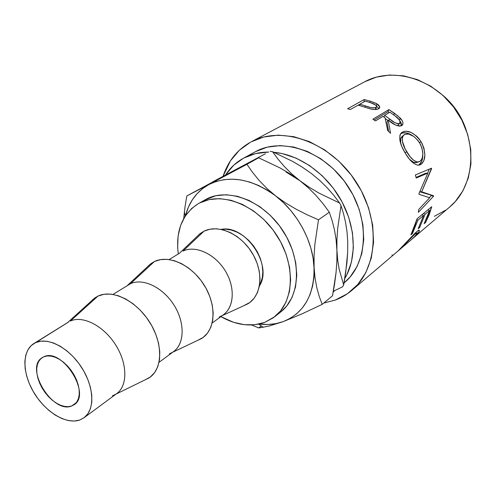<?xml version="1.0" encoding="UTF-8"?>
<svg xmlns="http://www.w3.org/2000/svg" width="496" height="496" viewBox="0 0 496 496"><rect width="100%" height="100%" fill="white"/><g stroke="black" fill="none" stroke-linecap="round" stroke-linejoin="round"><path stroke-width="0.74" d="M71.653 406.001C52.638 414.241 24.267 367.71 42.247 357.622L43.76 356.822L40.939 358.62L38.781 361.28L37.355 364.69L36.723 368.72L36.884 373.209L37.839 377.995L39.537 382.887L41.918 387.723L44.9 392.311L48.366 396.496L52.192 400.123L56.24 403.05L60.357 405.17L64.406 406.398L68.219 406.683L71.653 406.001L74.58 404.376L76.874 401.847L78.449 398.517L79.224 394.5L79.168 389.955L78.275 385.057L76.576 380.004L74.133 374.988L71.052 370.227L67.45 365.912L63.469 362.204L59.284 359.265L55.056 357.201L50.952 356.085L47.139 355.961L43.76 356.822C61.988 347.212 91.772 394.165 74.177 404.68L71.653 406.001L76.241 402.715L71.653 406.001M259.451 285.888C273.147 265.267 245.334 224.273 221.111 229.375L225.674 229.177L231.576 230.132L237.553 232.376L243.35 235.836L248.744 240.386L253.499 245.83L257.424 251.956L260.357 258.509L262.186 265.224L262.83 271.82L262.285 278.033L259.451 285.888M212.195 323.039L223.547 314.65C234.484 306.788 235.29 286.44 224.762 270.041C214.371 253.561 195.201 245.092 183.018 251.069L204.023 231.161L209.926 229.22L216.448 228.786L223.336 229.902L230.324 232.537L237.125 236.604L243.449 241.955L249.035 248.36L253.654 255.564L257.108 263.264L259.259 271.145L260.034 278.87L259.402 286.142L257.418 292.659L254.169 298.177L249.804 302.492L243.586 305.809L247.541 303.992C261.46 296.205 264.12 272.856 252.483 253.506C241.037 234.062 218.383 223.95 204.023 231.161L183.018 251.069C195.529 244.912 215.369 254.095 225.55 271.312C235.885 288.449 233.87 308.996 221.811 315.791L219.182 317.068M179.416 253.295L169.124 259.551M197.427 340.504L201.395 338.619C215.227 330.565 217.105 306.199 204.6 285.795C192.268 265.298 168.876 254.349 154.417 261.535L130.411 283.749C142.984 277.648 163.469 287.63 174.449 305.809C185.585 323.907 184.314 345.365 172.372 352.377L169.316 353.871M159.067 362.303L173.724 351.472C184.754 343.561 185.051 322.251 173.786 304.749C162.657 287.172 142.724 277.791 130.411 283.749L113.001 294.407M84.072 417.725L116.851 393.495C127.881 385.615 127.515 363.264 115.401 344.509C103.416 325.674 82.702 315.196 70.339 321.067L98.01 296.081L104.098 294.252L110.93 294.122L118.259 295.721L125.779 299.001L133.195 303.862L140.182 310.105L146.456 317.483L151.745 325.686L155.831 334.372L158.546 343.17L159.786 351.726L159.52 359.674L157.778 366.711L154.647 372.57L150.282 377.034L144.925 379.942L148.887 378.002C162.533 369.718 163.451 344.249 149.959 322.642C136.636 300.936 112.487 288.982 98.01 296.081L70.339 321.067C82.888 315.09 104.03 326.033 115.915 345.328C127.956 364.535 127.608 386.979 115.884 394.165L112.418 395.858M67.431 322.753L35.687 342.593C48.025 336.796 69.155 347.938 81.635 367.499C94.246 386.985 95.034 409.907 84.053 417.737L79.627 420.056L74.189 421.048L68.181 420.527L61.839 418.543L55.391 415.183L49.079 410.576L43.115 404.903L37.721 398.375L33.077 391.22L29.345 383.687L26.666 376.042L25.141 368.559L24.843 361.516L25.786 355.167L27.956 349.754L31.291 345.501L35.687 342.593L40.988 341.155L46.996 341.279L53.481 342.972L60.196 346.196L66.855 350.833L73.191 356.705L78.932 363.574L83.836 371.157L87.705 379.136L90.384 387.171L91.76 394.946L91.797 402.126L90.508 408.444L87.959 413.652L84.283 417.57L79.627 420.056C66.185 424.725 45.489 412.033 33.957 392.72C22.277 373.488 21.843 350.97 33.765 343.61L68.411 322.096L33.871 343.548M274.741 316.702L280.835 311.854C300.483 296.726 302.095 259.569 282.652 230.336C263.444 200.948 228.346 187.376 206.392 199.088L199.634 202.957C221.631 191.227 256.934 204.991 276.328 234.639C295.945 264.139 294.432 301.549 274.741 316.702L264.61 322.431C250.802 327.137 236.214 325.209 220.85 316.64L233.628 322.326L244.385 324.682L254.845 324.731L264.61 322.431L273.296 317.8L280.531 310.961L286.006 302.132L289.441 291.623L290.656 279.831L289.559 267.226L286.155 254.349L280.569 241.744L273.029 229.964L263.866 219.523L253.487 210.874L242.339 204.364L230.913 200.248L219.691 198.648L209.132 199.584L199.634 202.957L206.392 199.088L198.245 203.713M255.614 151.596L267.214 147.163L280.066 145.588L293.669 147.014L307.458 151.447L320.85 158.776L333.244 168.708L344.081 180.835L352.873 194.637L359.234 209.498L362.905 224.744L363.748 239.717L361.782 253.778L357.157 266.352L350.12 276.966L344.119 282.881C367.902 263.785 370.438 219.381 347.33 185.38C324.489 151.206 282.305 136.797 255.614 151.596L243.796 158.044C251.249 154.082 259.563 152.086 268.739 152.061L255.471 153.605L243.796 158.044L255.614 151.596L243.418 158.249M344.825 278.485L346.84 274.815L351.453 262.105L353.369 247.87L352.451 232.692L348.676 217.217L342.178 202.126L333.225 188.089L322.22 175.739L309.659 165.608L296.1 158.125L282.162 153.568L273.91 152.297C299.007 154.448 326.182 173.445 341.081 200.111C355.973 226.79 357.052 258.18 344.832 278.485M334.843 290.551L333.275 291.871L334.843 290.551M412.622 238.582L449.748 206.962C474.35 186.577 478.392 143.053 456.438 110.986C434.763 78.74 392.826 66.408 364.789 81.728L251.15 141.856C281.213 125.296 328.823 141.36 354.789 179.949C381.046 218.339 378.374 268.516 351.875 290.327C346.865 294.568 341.304 297.823 335.184 300.099L323.764 303.062L335.184 300.099L347.423 293.744L357.821 284.437L365.905 272.453L371.256 258.205L373.575 242.222L372.682 225.165L368.547 207.768L361.311 190.811L351.273 175.057L338.892 161.219L324.731 149.922L309.448 141.633L293.731 136.66L278.268 135.135L263.686 137.032L251.15 141.856M364.343 106.993L368.509 108.37C373.048 109.765 376.427 109.895 378.64 108.76L379.824 107.068L376.904 103.769L376.383 105.859L376.904 103.769L370.19 101.141L364.157 99.56L363.996 101.854L364.157 99.56L347.628 108.773L364.157 99.56L370.19 101.141L376.173 103.391L378.746 105.102L379.818 107.186L379.248 108.314L378.256 108.965L374.443 109.529L370.004 108.785L358.155 105.133L350.443 109.461L347.628 108.773L350.443 109.461L358.155 105.133L362.396 106.367M372.868 119.207L388.907 109.61L397.668 115.748L402.132 120.522L402.926 122.655L402.783 124.422L401.239 125.866L399.181 126.133L395.585 125.042L388.17 120.075L390.544 133.306L387.686 130.535L385.063 117.788L382.98 116.374L375.497 120.888L372.868 119.207L375.497 120.888L382.98 116.374L385.063 117.788L387.686 130.535L390.544 133.306L388.17 120.075C393.576 124.8 398.108 126.641 401.766 125.593L402.585 124.806C403.471 123.082 402.777 120.925 400.508 118.339L394.58 113.379L393.731 114.892L394.58 113.379L388.907 109.61L372.868 119.207M413.621 163.265L409.281 159.011L405.176 153.016L401.791 146.475L399.894 140.318L399.906 135.352L400.762 133.548L402.144 132.258L403.955 131.465L406.15 131.235L411.289 132.525L416.615 136.152L419.015 138.719L421.972 143.301L423.999 148.378L424.874 155.093L423.857 160.71L421.271 164.188L419.61 165.019L417.75 165.168M429.685 197.761L419.002 194.289L418.946 193.607L427.856 173.085L416.243 178.008L415.375 174.939L431.508 168.212L421.681 191.803L433.622 195.796L433.578 196.205L418.364 212.331L418.742 209.442L429.685 197.761L418.742 209.442L418.364 212.331L433.578 196.205L431.297 195.629L429.375 197.656L431.297 195.629L433.578 196.205L433.622 195.796L431.334 195.226L431.297 195.629L431.334 195.226L433.622 195.796L421.681 191.803L419.864 191.673L421.681 191.803L431.613 168.64L430.051 168.826L431.613 168.64L431.508 168.212L415.375 174.939L416.243 178.008L427.856 173.085L418.946 193.607L419.002 194.289L429.685 197.761M417.099 218.742L431.756 206.677L425.58 222.487L424.111 223.727L429.561 210.564L425.109 214.241L419.653 227.484L418.153 228.749L423.609 215.481L417.911 220.193L412.449 233.548L410.911 234.85L417.099 218.742L414.489 227.112L410.911 234.85L412.449 233.548L417.911 220.193L423.609 215.481L421.96 214.743L423.609 215.481L418.153 228.749L419.653 227.484L425.109 214.241L429.561 210.564L427.924 209.833L429.561 210.564L424.111 223.727L425.58 222.487L424.985 222.084L425.58 222.487L429.139 214.886L431.756 206.677L417.099 218.742M412.833 238.396L414.197 237.193L412.833 238.396M415.239 236.208L414.197 237.193C417.403 234.162 419.139 232.016 419.399 230.752C419.517 229.747 418.556 230.088 416.51 231.768L418.866 230.212L419.349 230.944L417.768 233.48L415.239 236.208M415.772 232.413L409.15 239.32L415.772 232.413M351.875 290.327L397.99 251.032L409.15 239.32M398.195 250.864L400.21 249.104L398.195 250.864M401.128 248.248L414.96 234.044L401.128 248.248M413.701 237.528L411.048 239.921L414.464 236.766L417.161 233.294L416.857 232.742L414.96 234.044C416.615 232.667 417.372 232.357 417.223 233.114L414.451 236.778M466.153 129.902C461.553 116.014 453.648 104.365 442.438 94.953L445.135 97.29L454.243 107.21L461.472 118.631L466.159 129.909M225.767 174.629L233.808 165.125L243.381 158.267C236.195 162.242 230.324 167.698 225.767 174.629M311.438 173.538L319.672 180.377L327.081 187.655L333.715 195.263L339.648 203.056L340.994 205.598L343.542 213.764L345.576 222.425L347.014 231.737L347.733 241.8L347.677 252.235L345.538 273.953L343.697 284.933L342.544 286.837L343.697 284.933L339.177 269.328L337.695 260.233L336.914 250.133L336.927 239.481L337.689 228.365L340.994 205.598L339.648 203.056L319.046 193.13L309.225 187.277L299.919 180.736L291.636 173.798L284.344 166.544L277.996 159.117L272.521 151.702L292.721 161.454L301.518 166.644L311.438 173.538L319.672 180.377L327.081 187.655L333.715 195.263L339.648 203.056L319.046 193.13L309.225 187.277L299.919 180.736L291.636 173.798L284.344 166.544L277.996 159.117L272.521 151.702L270.134 151.354L272.521 151.702L292.721 161.454L302.306 167.152L311.445 173.544M347.733 241.825L347.677 252.235L346.909 262.992L343.697 284.933L339.177 269.328L337.695 260.233L336.914 250.133L336.927 239.481L337.689 228.365L340.994 205.598L343.542 213.764L345.576 222.425L347.014 231.737L347.733 241.812M434.341 216.324L445.613 210.168M449.519 207.154L455.303 201.531L462.985 190.706L468.286 178.058L470.927 164.077L470.741 149.339L467.685 134.466L461.85 120.1L453.493 106.894L442.965 95.43L430.745 86.192L417.384 79.577L403.471 75.814L389.608 75.014L376.352 77.134L364.74 81.753M223.175 176.012C228.216 160.946 237.342 149.668 250.561 142.172L239.357 150.238L230.435 160.84L223.175 176.012M265.385 153.785L212.629 181.902L265.385 153.785M333.386 291.239L342.544 286.837L333.386 291.239M299.919 180.736L308.574 188.009L316.312 195.777L323.187 203.893L329.301 212.22L318.5 219.796L329.301 212.22L332.146 220.72L334.447 229.76L336.077 239.525L336.914 250.133L336.883 261.138L336.052 272.527L334.564 284.109L332.562 295.715L322.202 304.364L301.698 313.999L283.321 321.575L301.698 313.999L322.202 304.364L319.306 296.633L316.888 288.052L315.103 278.436L314.117 267.666L314.061 256.246L314.867 244.286L318.5 219.796L307.222 214.818L296.224 209.256L285.634 202.982L275.64 195.901C297.668 212.79 313.143 241.819 314.117 267.666C314.216 295.17 303.949 313.143 283.321 321.575L268.968 326.101L258.745 327.943L251.615 324.967L258.745 327.943L268.968 326.101L283.321 321.575C275.751 324.316 267.654 325.147 259.03 324.062L268.001 324.496L275.863 323.634L283.321 321.575L290.247 318.32L296.503 313.906L301.977 308.382L306.553 301.835L310.124 294.357L312.616 286.074L313.962 277.121L314.061 256.246L314.867 244.286L318.5 219.796L307.222 214.818L296.224 209.256L285.634 202.982L275.64 195.901L266.829 188.368L259.148 180.457L252.557 172.372L246.94 164.3L209.008 184.462C229.332 174.747 251.54 178.56 275.64 195.901L266.829 188.368L259.148 180.457L252.557 172.372L246.94 164.3L258.645 157.784L280.097 167.97L290.259 173.966L299.919 180.736L308.574 188.009L316.312 195.777L323.187 203.893L329.301 212.22L332.146 220.72L334.447 229.76L336.077 239.525L336.914 250.133L336.883 261.138L336.052 272.527L332.562 295.715L322.202 304.364L319.306 296.633L316.888 288.052L315.103 278.436L313.063 257.87L310.806 247.932L307.377 238.043L302.845 228.396L297.284 219.182L290.805 210.589L283.545 202.777L275.64 195.901L267.251 190.092L258.552 185.454L249.711 182.057L240.889 179.949L232.258 179.161L223.975 179.676L216.182 181.462L209.008 184.462L202.566 188.61L196.955 193.806L192.25 199.944L188.511 206.906L185.485 215.661C189.236 201.45 197.079 191.053 209.008 184.462L186.831 195.926L184.958 207.229L183.718 218.55L184.958 207.229L186.831 195.926L258.645 157.784L280.097 167.97L290.259 173.966L299.919 180.736L286.142 172.1M336.914 250.133L336.703 246.636M234.577 170.264L258.645 157.784L246.94 164.3L186.831 195.926L234.577 170.264M258.745 327.943L261.28 325.928M178.269 253.871C175.528 230.888 182.15 214.191 198.127 203.775L191.549 208.58L185.151 216.175L180.631 225.413L178.114 235.929L177.642 247.312L178.269 253.871M280.73 311.941L286.62 306.125L292.094 297.34L295.542 286.886L296.788 275.168L295.728 262.657L292.38 249.872L286.855 237.373L279.391 225.705L270.301 215.363L259.991 206.801L248.911 200.372L237.553 196.311L226.381 194.754L215.859 195.715L204.761 199.981M91.382 301.029L92.895 299.497L98.01 296.081L94.649 298.059L67.605 322.598M127.137 285.708L130.411 283.749L154.417 261.535L150.654 263.829L127.422 285.448M197.42 340.504L203.23 337.379L207.613 332.977L210.825 327.286L212.71 320.515L213.181 312.92L212.201 304.798L209.796 296.478L206.051 288.319L201.122 280.643L195.207 273.786L188.567 268.026L181.474 263.599L174.22 260.667L167.115 259.334L160.425 259.637L154.417 261.535L149.315 264.932L147.436 266.823M198.964 234.509L204.023 231.161L199.888 233.746L179.812 252.917M414.464 233.647L414.96 234.044L414.464 233.647M401.177 247.994L397.364 251.577M392.361 255L391.921 255M423.46 213.503L425.109 214.241L423.46 213.503M422.623 214.198L422.387 214.935L422.623 214.198M419.046 227.063L419.653 227.484L419.046 227.063M416.851 219.716L417.911 220.193L416.851 219.716M411.823 233.12L412.449 233.548L411.823 233.12M428.556 209.312L428.333 210.019L428.556 209.312M425.587 173.302L427.856 173.085L425.587 173.302L416.082 177.413L425.587 173.302M419.814 191.766L431.334 195.226L419.814 191.766M429.269 169.155L427.676 173.104L429.269 169.155M421.271 164.188L418.388 165.199L421.271 164.188C426.089 159.526 426.027 152.03 421.073 141.689C414.352 132.699 408.041 129.549 402.144 132.258L400.979 133.269C398.486 137.69 399.881 144.274 405.176 153.016C409.77 160.816 414.284 164.87 418.711 165.187L421.271 164.188M400.625 133.746L402.144 132.258L400.625 133.746M400.594 133.79C403.639 131.986 407.569 132.556 412.393 135.513L409.603 133.951L405.734 132.847L402.361 133.021L400.594 133.79M419.461 142.606L421.073 141.689L419.461 142.606M422.766 155.992C422.518 160.251 421.296 163.178 419.095 164.759L421.699 161.318L422.766 155.992M416.628 162.564L413.397 162.198L409.349 159.098C411.792 161.702 414.067 162.893 416.163 162.663L417.322 162.304M400.694 142.823L400.737 138.713L402.578 136.164L401.816 136.797C400.315 138.489 400.092 141.168 401.14 144.832M403.26 135.551L402.578 136.164L403.26 135.551M405.021 152.756L406.714 151.795C402.287 144.454 401.221 138.948 403.515 135.272L404.234 134.676C409.051 132.612 414.185 135.34 419.628 142.873C423.733 151.268 423.906 157.387 420.149 161.225L418.351 161.981C414.526 161.876 410.645 158.484 406.714 151.795L405.021 152.756M399.367 119.945L400.508 118.339L399.367 119.945L395.12 115.934L389.881 112.208L384.617 115.382L383.842 116.951L384.617 115.382L389.881 112.208L395.12 115.934C398.685 118.383 400.303 120.708 399.974 122.909L399.497 123.399C396.688 123.876 393.44 122.431 389.751 119.071L388.839 120.584L389.751 119.071L384.617 115.382L394.915 122.698L397.556 123.659L399.497 123.399L398.108 125.153L396.589 125.476L398.108 125.153L399.801 123.151L399.937 121.024L401.462 125.755L401.512 124.378L400.768 122.295L399.367 119.945M386.998 122.016L388.17 120.075L386.998 122.016L388.61 131.403L386.998 122.016M374.145 120.007L387.977 111.693L388.907 109.61L387.977 111.693L389.329 112.536L387.977 111.693L374.145 120.007M398.629 124.589L399.745 123.2M387.915 120.497L385.256 118.563L387.915 120.497M370.19 101.141L369.979 102.523L370.19 101.141M376.501 106.119L378.956 108.556L376.501 106.119M358.236 105.152L359.836 104.259L358.236 105.152M375.584 109.467L375.931 108.636L375.584 109.467M375.323 109.548L375.943 107.458C372.961 108.184 369.39 107.638 365.23 105.834L364.988 107.21L365.23 105.834L359.842 104.185L359.705 105.555L359.842 104.185L365.267 101.141L359.842 104.185L370.983 107.62L373.885 107.917L375.943 107.458L375.323 109.548M370.896 102.833L365.267 101.141L370.896 102.833C374.071 103.757 375.962 104.96 376.569 106.435L375.943 107.458L376.563 106.38L375.639 105.028L370.896 102.833M404.928 134.298L403.112 135.749L402.417 137.249L402.442 141.397L405.238 149.153L410.105 156.711L413.732 160.369L417.217 161.981L419.486 161.628L421.315 160.053L422.195 158.373L422.877 153.772L422.003 148.298L420.354 144.181L417.948 140.424L413.893 136.499L408.636 134.025L404.928 134.298M247.541 303.992L222.313 315.561M201.395 338.619L172.713 352.216M148.887 378.002L116.089 394.066M334.918 290.513L333.963 291.301M398.722 250.424L411.072 239.903M185.268 215.989L184.363 211.885M258.639 324.142L263.32 327.31M418.76 230.243L419.399 230.752M401.816 136.797L403.49 135.296M416.163 162.663L418.351 161.981M402.151 125.308L402.591 124.8M379.49 108.047L379.818 107.049M376.377 107.086L375.931 108.636"/></g></svg>
